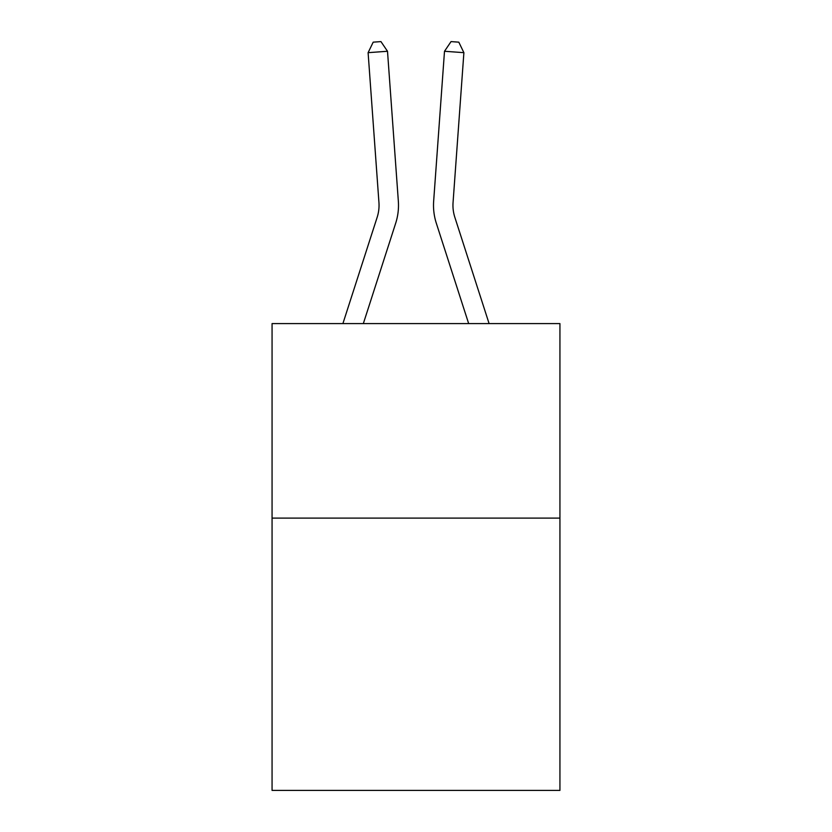 <?xml version="1.0" encoding="UTF-8"?>
<svg xmlns="http://www.w3.org/2000/svg" width="832" height="832" viewBox="0 0 832 832"><rect width="100%" height="100%" fill="white"/><g stroke="black" fill="none" stroke-linecap="round" stroke-linejoin="round"><path stroke-width="1.25" d="M559.936 518.097L559.936 790.4L272.064 790.4L272.064 323.596L559.936 323.596L559.936 518.097L272.064 518.097M398.341 201.126L387.504 51.272L398.341 201.126A58.354 58.354 160.2 0 1 395.678 223.246L363.334 323.596M378.945 202.53A38.896 38.896 -19.8 0 1 377.166 217.277A38.896 38.896 -19.8 0 0 378.945 202.53A38.896 38.896 -19.8 0 1 377.166 217.277A38.896 38.896 -19.8 0 0 378.945 202.53A38.896 38.896 -19.8 0 1 377.166 217.277A38.896 38.896 -19.8 0 0 378.945 202.53A38.896 38.896 -19.8 0 1 377.166 217.277A38.896 38.896 -19.8 0 0 378.945 202.53A38.896 38.896 -19.8 0 1 377.166 217.277A38.896 38.896 -19.8 0 0 378.945 202.53A38.896 38.896 -19.8 0 1 377.166 217.277L342.898 323.596L377.166 217.277A38.896 38.896 -33.8 0 0 378.945 202.53L368.108 52.666L373.194 42.162L380.952 41.6L387.504 51.272L368.108 52.666M489.102 323.596L454.834 217.277A38.896 38.896 33.8 0 1 453.055 202.53L463.892 52.666L444.496 51.272L433.659 201.126A58.354 58.354 -160.2 0 0 436.322 223.246L468.666 323.596M454.834 217.277A38.896 38.896 19.8 0 1 453.055 202.53A38.896 38.896 19.8 0 0 454.834 217.277A38.896 38.896 19.8 0 1 453.055 202.53A38.896 38.896 19.8 0 0 454.834 217.277A38.896 38.896 19.8 0 1 453.055 202.53A38.896 38.896 19.8 0 0 454.834 217.277A38.896 38.896 19.8 0 1 453.055 202.53A38.896 38.896 19.8 0 0 454.834 217.277A38.896 38.896 19.8 0 1 453.055 202.53A38.896 38.896 19.8 0 0 454.834 217.277A38.896 38.896 19.8 0 1 453.055 202.53M463.892 52.666L458.806 42.162L451.048 41.6L444.496 51.272L433.659 201.126"/></g></svg>
